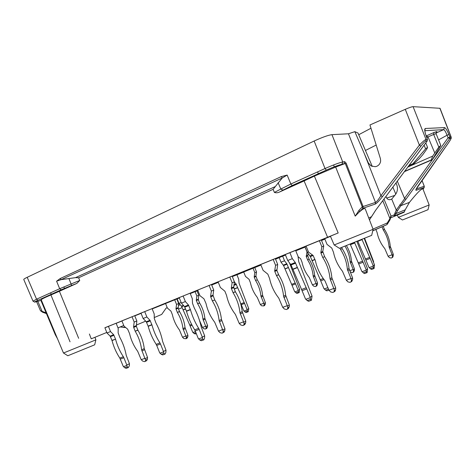 <?xml version="1.0" encoding="UTF-8"?>
<svg xmlns="http://www.w3.org/2000/svg" width="475" height="475" viewBox="0 0 475 475"><rect width="100%" height="100%" fill="white"/><g stroke="black" fill="none" stroke-linecap="round" stroke-linejoin="round"><path stroke-width="0.71" d="M321.373 240.16L324.752 238.794L321.379 240.178M305.057 246.875L298.971 249.328L305.051 246.857M288.01 308.762L289.228 306.939L289.346 305.033L287.446 306.078L287.803 307.735L287.399 309.088L286.52 309.516L284.359 309.005L282.714 307.355L278.76 298.074C274.2 292.25 271.142 285.742 269.586 278.54L267.835 274.158L263.091 270.352L260.722 264.504L259.807 264.878L276.242 258.228L275.322 258.608L277.691 264.462L276.895 270.489L278.683 274.847L276.474 275.571L278.57 274.633M295.741 250.705L302.189 248.11L295.747 250.723M260.763 264.605L249.286 269.242L260.757 264.581M279.371 257.426L285.463 254.944L279.371 257.426M241.514 272.49L254.642 267.17L241.508 272.478M275.494 259.047L281.55 256.607L275.506 259.059M232.174 276.266L234.798 275.221L232.18 276.284M260.912 264.979L251.061 268.957L260.906 264.961M213.999 283.735L218.167 282.025L213.999 283.735M264.403 305.609L265.317 304.226L265.418 302.777L263.874 303.561L264.159 304.819L263.791 305.918L261.588 305.787L260.336 304.534L257.337 297.493C253.905 293.075 251.59 288.129 250.396 282.667L249.072 279.342L245.498 276.438L243.699 271.997L243.01 272.276L254.743 267.538M190.154 293.312L196.745 290.658L190.16 293.33M218.263 282.263L217.538 282.548L218.257 282.257M218.28 282.316L211.672 284.988M211.672 284.982L218.274 282.304M152.119 308.744L160.722 305.271L152.125 308.762M190.267 293.603L197.707 290.599L197.024 290.878L198.793 295.272L198.307 299.749L199.637 303.02L197.63 303.685L199.553 302.86M152.143 308.809L155.349 307.527L152.148 308.827M306.102 246.103L321.29 239.952M324.116 238.86L321.308 239.994M324.134 238.907L321.32 240.035M312.045 296.133L311.392 300.253L310.49 299.392L310.122 297.213L312.045 296.133L298.775 261.778L298.003 256.292L295.604 250.378L296.548 250.004L285.297 254.529M306.155 246.234L304.992 246.721M324.775 238.842L321.682 240.101L324.787 238.872M279.935 256.797L275.334 258.649M279.947 256.838L275.346 258.673M298.787 249.316L295.682 250.568M298.805 249.351L295.693 250.598M252.219 267.995L239.982 272.905L252.219 267.995M281.123 256.548L285.428 254.843M281.129 256.553L285.41 254.814M305.098 246.982L298.407 249.684L305.11 247.006M321.504 240.481L323.428 239.697L321.498 240.463M238.308 273.695L232.138 276.177M238.319 273.725L232.144 276.195M260.817 264.741L251.679 268.423L260.828 264.759M277.323 258.174L275.447 258.923M277.335 258.204L275.458 258.958M305.14 247.089L295.788 250.83M218.108 281.889L211.5 284.555L218.12 281.918M243.337 271.842L232.317 276.272L243.337 271.842M285.511 255.051L279.169 257.616M204.678 335.872L204.571 338.129L203.864 339.767L203.508 339.934L202.742 339.079L202.291 337.102L204.678 335.872L201.246 327.049C199.797 320.411 197.481 314.07 194.299 308.026L192.494 303.276L192.31 298.68L190.107 293.194L190.95 292.855L178.321 297.932L179.176 297.587L181.408 303.139L184.502 306.565L188.45 304.992L190.445 309.712C192.375 316.409 195.106 322.608 198.645 328.32L199.197 329.407L195.219 330.903L194.673 329.816L198.645 328.32M211.547 284.668L214.065 283.646L211.541 284.65M232.239 276.426L234.846 275.363L232.227 276.408M253.502 267.93L243.521 271.943L253.502 267.93M179.212 297.671L171.671 300.717L179.223 297.7M245.201 271.356L235.493 275.257L245.201 271.356M166.001 350.194L165.882 352.385L165.134 354.006L164.754 354.172L163.94 353.364L163.465 351.464L166.001 350.194L162.676 341.608C161.369 335.124 159.143 328.949 156.002 323.101L154.262 318.482L154.209 313.963L152.071 308.631L152.891 308.305L140.143 313.423L140.974 313.09L143.135 318.488L146.258 321.765L149.987 320.287L151.929 324.864C153.74 331.396 156.406 337.416 159.927 342.932L160.467 343.983L156.714 345.396L156.174 344.345L159.927 342.932M177.133 298.627L165.555 303.282L177.133 298.627M218.245 282.221L211.63 284.869L218.245 282.227M248.769 308.691L248.188 311.754L247.386 311.143L247.065 309.546L248.769 308.691L239.079 283.266L238.682 279.14L236.918 274.764L237.601 274.497L232.311 276.604M141.004 313.168L135.209 315.513L141.016 313.191M212.301 284.691L211.66 284.947L212.301 284.691M116.126 323.226L104.892 327.738M139.252 313.975L134.757 315.774M139.264 313.993L134.769 315.798M165.508 303.483L154.666 307.842L165.508 303.483M179.33 297.967L176.825 298.983L177.151 298.858L178.962 303.377L181.486 306.161L183.439 305.383M197.042 290.908L197.897 290.563L197.036 290.902M211.589 284.768L216.143 282.963L211.612 284.834M197.838 290.421L190.226 293.497M179.301 297.89L171.659 300.93L179.265 297.807M190.184 293.384L197.796 290.314M358.999 210.318L362.247 206.839L362.9 208.252L355.217 216.131L358.999 210.318L359.652 211.731C362.906 208.852 364.776 207.925 365.263 208.947L373.101 229.312L334.162 244.975L330.398 236.17L338.182 232.964L104.922 327.803M116.161 323.309L121.956 320.993M134.793 315.863L141.075 313.352M152.184 308.91L165.585 303.549M176.848 299.048L177.175 298.918M197.06 290.967L197.921 290.617M211.696 285.036L218.298 282.358M236.93 274.805L243.723 272.05M254.76 267.579L260.953 265.068M275.542 259.154L279.193 257.676M321.516 240.516L324.9 239.145M119.415 321.949L121.927 320.916L119.409 321.937M186.889 338.283L187.809 336.87L187.934 335.362L185.992 336.318L186.348 337.588L186.016 338.717L183.837 338.532L182.513 337.244L179.437 329.959C175.982 325.345 173.612 320.227 172.342 314.593L170.976 311.149L167.408 308.097L165.561 303.501L164.855 303.786L177.525 298.668L176.813 298.953L178.665 303.561L178.178 308.233L179.568 311.659L177.371 312.396L179.485 311.487M121.897 320.851L135.529 315.335L134.716 315.667L136.836 320.957L136.343 326.301L137.94 330.238L135.191 331.188L137.845 330.042M197.867 290.48L191.49 293.051L197.855 290.468M154.482 307.723L166.529 302.836L154.476 307.705M160.223 305.306L172.829 300.194L160.217 305.288M232.269 276.509L237.743 274.307L232.275 276.527M197.743 290.178L190.125 293.247L197.731 290.154M234.258 275.654L246.02 270.887L234.258 275.654M197.707 290.088L211.482 284.513M260.87 264.866L250.545 269.04L260.864 264.848M244.488 324.758L245.652 323L245.783 321.142L243.699 322.246L244.085 323.837L243.699 325.173L242.927 325.535L240.849 325.031L239.234 323.439L235.416 314.432C231.058 308.756 228.113 302.438 226.575 295.462L224.883 291.217L220.364 287.488L218.078 281.812L217.2 282.168L233.005 275.773L232.121 276.135L234.412 281.823L233.718 287.636L235.446 291.864L233.053 292.659L235.339 291.656M260.846 264.801L259.742 265.24L260.84 264.789M275.399 258.81L284.59 255.099L275.411 258.827M305.122 247.042L304.528 247.279L305.122 247.036M285.368 254.707L280.493 256.66L285.362 254.683M295.664 250.521L296.067 250.361L295.664 250.527M321.45 240.35L324.829 238.978L321.456 240.368M306.137 246.192L295.634 250.456L306.132 246.175M351.322 281.705L352.539 279.918L352.634 278.077L351.132 278.944L351.411 280.582L351.019 281.865L350.057 282.358L347.92 281.877L346.352 280.262L342.481 271.255C337.963 265.632 334.958 259.314 333.486 252.302L331.776 248.045L327.032 244.399L324.722 238.717L323.808 239.091L330.487 236.378M57.416 338.556L41.206 299.772L40.987 300.378L37.715 301.387C33.992 302.48 34.117 302.1 38.077 300.248L61.204 289.809L38.065 300.253L36.551 299.197L33.024 301.18L23.756 279.49C23.691 279.163 24.837 278.439 27.194 277.305L314.153 141.01C322.246 137.299 328.178 135.179 331.948 134.651L348.46 133.784L354.837 131.658L358.008 133.053L372.263 166.428M358.732 134.722L370.969 128.238M375.743 210.11L427.191 141.01L425.79 141.164C424.899 141.467 423.261 143.147 420.886 146.199L382.428 196.674C379.163 200.866 376.782 203.336 375.286 204.072L375.488 202.415C376.675 201.804 378.48 199.565 380.897 195.7L364.343 153.662L368.363 162.973L371.278 166.018L375.327 166.701L376.883 166.244C379.062 165.169 380.315 163.43 380.653 161.037L380.439 158.721L369.954 124.967L405.282 109.321C409.224 107.617 411.825 106.727 413.096 106.655L440.034 108.294L451.155 137.014L449.908 137.049L449.7 138.546L405.929 199.268L404.688 198.598L396.269 210.051L391.715 199.096L395.236 194.851C397.551 191.71 398.068 188.373 396.779 184.84L396.002 182.928M438.573 139.887L447.052 135.227C445.71 131.807 444.588 129.948 443.674 129.645L444.541 127.591C445.645 127.959 447.088 130.251 448.875 134.478L447.052 135.227L448.091 137.798L449.908 137.049L448.875 134.478M424.246 186.277L424.056 187.607L416.088 190.297C415.37 190.35 416.201 188.652 418.582 185.203L448.685 142.553C450.49 139.947 451.191 138.569 450.787 138.427L449.7 138.546L448.091 137.798L404.516 198.372L397.314 181.165M364.343 153.662L354.837 131.658M407.829 167.046L432.689 156.115L438.805 147.119L440.806 145.469L432.28 159.731L404.409 171.641M424.87 130.702L443.709 129.627L435.991 133.036L443.668 129.645L424.876 130.72M365.501 150.444L376.194 145.047M412.894 163.774L414.105 163.519L419.265 158.674L422.702 154.797L426.96 148.877L427.548 147.351L425.594 148.841L412.894 163.774L409.094 165.348M339.399 248.312L371.688 235.351M382.773 200.699L389.969 218.72L389.993 219.8M372.744 230.838L386.911 224.657L387.279 222.941L389.922 218.613M404.528 211.66L394.808 215.703L394.369 216.285L404.154 212.194L405.223 209.808L395.936 213.602L397.504 210.686L400.882 205.651L409.438 202.38C417.056 192.892 421.551 188.403 422.928 188.919L429.174 204.963L398.341 217.372L402.456 219.978L428.005 209.718M432.689 156.115L431.264 159.944L432.28 159.731M414.105 163.519L408.832 165.698M404.617 171.356L431.264 159.944M394.796 195.409L386.668 198.081L385.926 196.466M327.59 237.274L304.101 180.928L279.668 191.947C277.899 192.856 276.141 193.016 274.396 192.428L273.107 189.329L78.624 277.786L75.573 277.637L61.156 279.644L60.135 278.564L56.59 281.2L61.156 279.644L282.233 177.982L287.149 175.073L281.265 176.599L282.233 177.982L273.107 189.329M76.825 283.421L71.672 285.469L71.084 283.985L79.723 280.476L76.849 283.409L59.393 291.276L78.66 338.313M67.824 355.751L94.673 344.814M440.806 145.469L436.098 133.707L433.663 134.449L438.805 147.119M345.283 163.477L343.781 164.035L344.707 161.66L346.15 163.174L363.102 206.518L362.247 206.839L345.283 163.477L346.162 163.198M355.217 216.131L335.659 167.063L343.781 164.035L341.804 164.35C338.592 165.057 333.438 166.98 326.337 170.109L325.025 168.536C333.165 164.962 339.067 162.771 342.73 161.957L344.707 161.66M304.101 180.928L314.385 176.118L338.182 232.964M335.659 167.063L314.385 176.118M79.723 280.476L78.624 277.786M404.154 212.2L401.054 213.495M390.581 217.888L403.857 212.373M398.341 217.372L397.32 215.05M375.636 210.253L369.485 219.83M409.438 202.38L405.223 209.808M386.668 198.081C387.938 199.815 389.601 200.165 391.655 199.132L391.715 199.096M395.058 212.913L395.936 213.602L394.808 215.703L394.214 214.89L396.269 210.051L397.504 210.686M390.598 217.829L394.09 216.452L394.214 214.89L391.085 216.107L383.99 199.061M167.23 307.652L166.137 308.103L161.684 314.432L154.25 317.555M145.677 321.153L136.331 325.078M178.523 309.094L182.174 307.634M55.498 335.065L57.588 338.895M41.206 299.772C41.646 299.119 44.893 297.51 50.932 294.951L59.393 291.276M94.673 344.838L95.879 339.868L63.472 353.02L57.451 338.633M427.215 140.974L427.417 139.317L426.324 136.414C424.626 131.617 424.282 128.974 425.273 128.482L444.541 127.591M425.79 141.164L426.016 139.46C424.858 139.822 422.649 141.71 419.383 145.13L380.897 195.7L382.428 196.674M420.886 146.199L419.383 145.13L405.282 109.321M38.065 300.253C32.555 302.403 36.266 302.729 33.024 301.18L33.03 301.192M423.1 189.359L424.3 187.079M178.458 303.05L178.778 302.913M89.389 334.014L91.236 338.823L106.774 332.447M117.978 327.857L123.755 325.488M180.203 304.742L178.404 305.467M42.708 312.283L42.109 311.386L40.387 310.591M434.649 152.713L428.028 136.925L433.663 134.449L433.8 132.584C436.846 131.45 437.689 131.302 436.323 132.157M120.098 326.984L125.596 327.441M390.593 217.847L391.085 216.107L390.688 216.273L389.969 218.72M390.723 217.396L390.688 216.273M427.447 139.401L426.016 139.46L413.096 106.655M368.363 162.973L370.969 165.846M373.576 262.61L373.593 261.523L364.669 238.414M373.219 261.731L373.593 261.523M316.071 286.247L316.457 285.131L316.202 283.812L317.573 283.082L316.867 285.819L315.412 286.562L313.696 286.17L312.413 284.863L316.017 283.498L316.202 283.812M316.516 286.021L316.867 285.819M317.573 283.082L314.646 275.346C314.1 269.604 312.271 264.266 309.172 259.326L307.58 259.819L309.172 259.326M308.043 253.371L307.764 255.894L306.25 256.542L307.022 251.72M306.25 256.542L307.58 259.819M307.764 255.894L309.088 259.16M307.669 259.991C310.781 264.949 312.615 270.317 313.173 276.082L316.017 283.498M312.413 284.863L309.29 277.572C305.668 273.012 303.252 267.894 302.041 262.218L300.663 258.774L298.051 256.666M305.045 247.125L306.927 251.762M265.418 302.777L262.61 295.308C262.034 289.786 260.27 284.638 257.319 279.858L255.55 280.428L257.319 279.858M255.966 276.545L254.273 277.263L254.208 276.723L254.849 272.68L256.542 271.985L255.9 276.005L257.236 279.692M254.273 277.263L255.55 280.428M255.633 280.588C258.596 285.392 260.365 290.563 260.947 296.109L263.874 303.561M260.336 304.534L263.69 303.264M253.044 268.209L254.849 272.68M254.743 267.526L256.542 271.985M247.386 311.143L245.082 312.01L246.21 312.514L247.968 311.855M245.082 312.01L243.782 310.787L240.89 303.81L244.162 302.551L244.595 303.424L241.318 304.677M247.089 309.902L244.013 311.066M247.065 309.546L244.595 303.424M233.623 287.043L234.858 290.457M240.54 303.216L240.89 303.81M244.162 302.551L237.607 287.553L234.347 288.842M233.955 284.816L236.081 283.967L237.607 287.553M236.081 283.967L234.395 281.954M205.841 328.837L206.186 327.756L205.853 326.533L207.628 325.66L206.857 328.332L205.337 329.062L203.745 328.67L202.487 327.441L205.669 326.242L205.853 326.533M207.628 325.66L204.868 318.274C204.25 312.841 202.504 307.758 199.637 303.02M198.307 299.749L196.371 300.562L196.306 300.028L196.864 296.067L198.793 295.272M196.371 300.562L197.63 303.685M197.713 303.852C200.592 308.608 202.344 313.714 202.967 319.17L205.669 326.242M202.487 327.441L199.47 320.376M195.088 291.65L196.864 296.067M195.967 332.761L194.061 333.48L195.267 333.973L196.3 333.587L195.267 333.973M194.061 333.48L192.731 332.233L189.768 325.096L191.615 324.395M195.486 331.568L192.963 332.518M181.486 306.161L189.768 325.096M181.147 302.498L178.962 303.377M310.49 299.392L307.224 300.592L308.625 301.298L311.125 300.384M307.224 300.592L305.484 298.929L301.56 289.483L306.185 287.737L306.761 288.919L302.13 290.658M310.151 297.7L305.799 299.309M310.122 297.213L306.761 288.919M290.688 264.349L295.29 262.521L292.321 258.661L287.719 260.508L291.038 264.967L301.56 289.483M306.185 287.737L297.356 267.383L292.748 269.194M295.29 262.521L297.356 267.383M292.321 258.661L289.887 252.652M287.719 260.508L285.291 254.517M333.925 291.947L334.329 290.599L334.008 288.871L335.706 287.892L335.599 289.851L334.923 291.359L332.922 292.469L330.659 291.947L328.985 290.237L333.777 288.467L334.008 288.871M334.317 291.739L334.923 291.359M335.706 287.892L331.865 277.738C331.158 270.216 328.771 263.215 324.686 256.743L322.697 257.373L324.686 256.743M322.834 252.243L320.946 253.074L320.868 252.326L321.86 246.786L323.742 245.997L322.757 251.507L324.573 256.518M320.946 253.074L322.697 257.373M322.81 257.598C326.913 264.112 329.323 271.154 330.03 278.724L333.777 288.467M328.985 290.237L324.882 280.672C320.108 274.687 316.932 267.971 315.353 260.532L313.084 255.425L308.548 252.124L306.096 246.092M319.384 240.694L321.86 246.786M321.284 239.94L323.742 245.997M328.516 289.085L325.583 290.172L326.889 290.848L328.926 290.1L326.889 290.848M325.583 290.172L323.938 288.604L320.239 279.698L323.267 278.552M327.91 287.595L324.241 288.96M308.447 251.881L307.277 252.35L310.341 256.589L320.239 279.698M307.277 252.35L304.986 246.709M352.634 278.077L349.012 268.517C348.371 261.422 346.115 254.832 342.255 248.74L340.486 249.286L342.255 248.74M340.023 248.158L340.486 249.286M341.745 247.534L342.148 248.532M340.593 249.5C344.476 255.621 346.738 262.253 347.385 269.396L351.132 278.944M346.352 280.262L350.912 278.564M364.58 273.564L366.914 272.697L366.433 271.748L363.369 272.887L364.58 273.564L367.104 272.597L367.591 268.927L356.939 241.567M363.369 272.887L361.802 271.385L358.251 262.841L362.597 261.185L363.102 262.259L358.762 263.91M362.098 271.724L366.178 270.192L366.433 271.748M366.178 270.192L366.16 269.752L367.591 268.927M366.16 269.752L363.102 262.259M350.241 244.245L358.251 262.841M362.597 261.185L354.665 242.773L350.336 244.482M371.604 269.426L373.884 268.577L373.427 267.651L370.429 268.767L371.604 269.426L374.062 268.488L374.52 264.919L364.254 238.587M370.429 268.767L368.909 267.3L365.453 258.988L369.698 257.367L370.191 258.412L365.946 260.033M369.194 267.633L373.184 266.137L373.427 267.651M373.184 266.137L373.166 265.703L374.52 264.919M373.166 265.703L370.191 258.412M357.794 241.223L365.453 258.988M369.698 257.367L362.009 239.507M289.346 305.033L285.641 295.195C284.911 287.921 282.589 281.141 278.683 274.847M276.895 270.489L274.788 271.397L274.704 270.679L275.589 265.341L277.691 264.462M274.788 271.397L276.474 275.571M276.587 275.785C280.517 282.114 282.851 288.937 283.593 296.252L287.446 306.078M282.714 307.355L287.209 305.692M273.196 259.439L275.589 265.341M245.783 321.142L242.203 311.594C241.442 304.558 239.192 297.979 235.446 291.864M233.718 287.636L231.42 288.616L231.337 287.921L232.121 282.773L234.412 281.823M231.42 288.616L233.053 292.659M233.16 292.873C236.93 299.024 239.192 305.645 239.958 312.716L243.699 322.246M239.234 323.439L243.461 321.872M229.811 277.05L232.121 282.773M222.828 332.85L223.208 331.526L222.805 329.971L224.972 328.843L224.829 330.671L224.075 332.185L222.098 333.183L220.062 332.684L218.464 331.117L222.567 329.603L222.805 329.971M223.695 332.399L224.075 332.185M224.972 328.843L221.451 319.432C220.679 312.508 218.458 306.031 214.789 299.992L212.313 300.829L214.789 299.992M213.091 295.824L210.71 296.839L210.621 296.157L211.363 291.098L213.738 290.112L213.002 295.147L214.682 299.79M210.71 296.839L212.313 300.829M212.42 301.031C216.107 307.105 218.346 313.619 219.123 320.583L222.567 329.603M218.464 331.117L214.712 322.246C210.449 316.647 207.557 310.412 206.025 303.549L203.953 298.811L199.951 295.676L197.701 290.077M209.089 285.457L211.363 291.098M211.482 284.501L213.738 290.112M202.742 339.079L199.939 340.112L201.376 340.712L203.532 339.928M199.939 340.112L198.301 338.58L195.219 330.903M202.326 337.547L198.586 338.93M202.291 337.102L199.197 329.407M184.502 306.565L186.497 311.267C188.409 317.947 191.134 324.128 194.673 329.816M188.45 304.992L185.357 301.554L181.408 303.139M185.357 301.554L183.118 295.978M163.94 353.364L161.298 354.344L162.741 354.914L164.777 354.166L162.741 354.914M161.298 354.344L159.701 352.854L156.714 345.396M163.501 351.898L159.974 353.198M163.465 351.464L160.467 343.983M146.258 321.765L148.2 326.331C149.993 332.85 152.653 338.853 156.174 344.345M149.987 320.287L146.864 316.991L143.135 318.488M146.864 316.991L144.697 311.576M145.225 361.386L145.558 360.127L145.107 358.684L147.541 357.473L147.387 359.213L146.627 360.685L144.637 361.647L142.755 361.16L141.212 359.694L144.869 358.34L145.107 358.684M147.541 357.473L144.246 348.579C143.438 342.077 141.336 335.962 137.94 330.238M136.343 326.301L133.683 327.423L133.594 326.782L134.17 322.056L136.836 320.957M133.683 327.423L135.191 331.188M135.286 331.384C138.7 337.143 140.814 343.288 141.627 349.826L144.869 358.34M141.212 359.694L137.697 351.31C133.778 345.984 131.076 340.088 129.592 333.622L127.65 329.145L124.011 326.129L121.897 320.845M132.038 316.724L134.17 322.056M128.143 367.626L127.294 366.866L124.794 367.787L126.243 368.327L128.303 367.573L129.331 365.857L129.455 363.719L126.237 355.371C125.056 349.024 122.912 343.015 119.819 337.345L118.133 332.844L118.198 328.409L116.126 323.214M126.243 368.327L128.167 367.62M124.794 367.787L123.239 366.344L119.807 358.067L123.352 356.731L123.886 357.752L120.341 359.088M123.5 366.682L126.831 365.447L127.294 366.866M126.831 365.447L126.789 365.032L129.455 363.719M126.789 365.032L123.886 357.752M110.135 336.128L113.656 334.727L110.515 331.568L106.988 332.981L110.135 336.128L112.023 340.569C113.715 346.922 116.31 352.759 119.807 358.067M123.352 356.731C119.854 351.399 117.254 345.551 115.55 339.18L111.957 340.361M113.656 334.727L115.484 338.972M110.515 331.568L108.407 326.301M106.988 332.981L104.892 327.726M187.934 335.362L185.048 327.625C184.383 321.949 182.56 316.623 179.568 311.659M178.178 308.233L176.059 309.124L175.987 308.566L176.546 304.428L178.665 303.561M176.059 309.124L177.371 312.396M177.46 312.568C180.458 317.561 182.293 322.905 182.964 328.611L185.992 336.318M182.513 337.244L185.79 336.015M174.687 299.802L176.546 304.428M297.077 293.396L298.965 292.689L298.442 291.917L295.967 292.849L297.077 293.396L299.167 292.594L299.683 289.453L289.412 262.693M295.967 292.849L294.631 291.579L291.632 284.347L295.147 283.005L295.587 283.908L292.072 285.255M294.874 291.87L298.175 290.623L298.442 291.917M298.175 290.623L298.152 290.249L299.683 289.453M298.152 290.249L295.587 283.908M283.314 265.121L286.805 263.726L284.519 260.781L281.022 262.188L283.581 265.596L291.632 284.347M295.147 283.005L288.39 267.443L284.887 268.826M286.805 263.726L288.39 267.443M284.519 260.781L282.661 256.191M281.022 262.188L279.163 257.61M353.127 272.3L353.513 271.178L353.281 269.812L354.516 269.135L353.845 271.896L352.385 272.668L350.17 271.872M353.43 272.145L353.845 271.896M354.516 269.135L351.512 261.202C351.019 255.687 349.345 250.527 346.483 245.717M345.082 246.264C347.979 251.115 349.677 256.322 350.176 261.891L353.281 269.812M349.725 270.768L353.097 269.497M392.107 257.616L392.481 256.506L392.273 255.099L393.359 254.463L392.748 257.242L391.263 258.056L389.423 257.658L388.105 256.274L392.095 254.766L392.273 255.099M392.243 257.557L392.748 257.242M393.359 254.463L390.266 246.335C389.755 240.273 387.843 234.662 384.518 229.49L383.224 229.864L384.518 229.49M381.959 226.765L383.224 229.864M383.177 226.248L384.429 229.312M383.313 230.042C386.65 235.232 388.574 240.878 389.09 246.97L392.095 254.766M388.105 256.274L384.798 248.615C380.897 243.859 378.326 238.486 377.091 232.507L375.838 229.389M46.099 312.799L42.109 311.386L37.846 301.352M375.286 204.072L362.9 208.252L363.102 206.518L375.488 202.415L348.46 133.784M425.594 148.841L424.11 145.178M373.059 229.057L387.279 222.941M342.76 164.196L342.564 163.685M395.788 194.079L392.861 187.156M279.733 191.918L282.957 190.143L280.814 189.068L274.396 192.428M274.894 186.728L75.573 277.637M426.206 135.939L433.8 132.584L426.194 135.945L428.028 136.925L426.805 137.578M282.957 190.143L292.202 185.517L326.337 170.109C332.999 167.135 338.182 165.205 341.869 164.32L342.73 161.957L331.948 134.651M292.202 185.517L290.854 184.015L280.814 189.068L278.124 182.727M61.204 289.809L71.672 285.469L61.192 289.815L59.684 288.717L71.084 283.985L68.905 278.516M371.313 216.796L368.754 217.954M399.772 204.814L400.882 205.651L405.929 199.268M55.302 334.733L40.945 300.491L55.296 334.738L57.505 338.746M70.033 341.804L50.932 294.951M120.3 326.901L123.476 327.364M416.088 190.297L416.278 188.925M450.787 138.427L450.995 136.937L439.874 108.229M341.804 164.35L343.847 164.006M27.194 277.305L36.551 299.197L59.684 288.717L56.59 281.2M287.149 175.073L290.854 184.015L325.025 168.536L314.153 141.01M60.135 278.564L281.265 176.599M421.972 180.423L424.24 186.265L416.296 188.896M424.864 130.376L425.273 128.482M375.678 210.229L427.215 141.01L427.47 139.341L426.378 136.438C425.238 133.416 424.769 131.231 424.959 129.877L424.733 130.417M316.457 285.131L317.484 284.578M307.699 255.33L306.191 255.977M314.646 275.346L313.173 276.082M313.417 277.085L314.889 276.337M264.159 304.819L265.317 304.226M255.9 276.005L254.208 276.723M262.61 295.308L260.947 296.109M261.185 297.071L262.847 296.263M234.407 289.014L237.666 287.725M233.866 285.416L236.348 284.424M206.186 327.756L207.51 327.097M198.235 299.214L196.306 300.028M204.868 318.274L202.967 319.17M203.205 320.12L205.105 319.218M192.066 325.28L190.22 325.981M183.112 309.991L185.6 309.005M185.529 308.833L183.053 309.813M181.771 306.624L183.819 305.805M292.832 269.426L297.439 267.615M291.038 264.967L295.64 263.144M334.329 290.599L335.599 289.851M322.757 251.507L320.868 252.326M331.865 277.738L330.03 278.724M330.351 280.036L332.179 279.045M324.033 279.579L320.779 280.808M312.033 260.787L315.002 259.617M314.913 259.397L311.956 260.567M310.341 256.589L313.144 255.473M310.015 256.001L312.508 255.01M351.411 280.582L352.539 279.918M349.012 268.517L347.385 269.396M347.682 270.631L349.309 269.747M350.413 244.69L354.742 242.98M357.829 241.318L362.063 239.649M287.803 307.735L289.228 306.939M276.812 269.77L274.704 270.679M285.641 295.195L283.593 296.252M283.902 297.522L285.956 296.453M244.085 323.837L245.652 323M233.635 286.942L231.337 287.921M242.203 311.594L239.958 312.716M240.267 313.945L242.511 312.817M223.208 331.526L224.829 330.671M213.002 295.147L210.621 296.157M221.451 319.432L219.123 320.583M219.426 321.795L221.754 320.631M186.497 311.267L190.445 309.712M190.374 309.492L186.42 311.048M184.846 307.129L188.795 305.562M148.2 326.331L151.929 324.864M151.857 324.657L148.129 326.123M146.603 322.311L150.326 320.833M145.558 360.127L147.387 359.213M136.26 325.66L133.594 326.782M144.246 348.579L141.627 349.826M141.918 350.966L144.537 349.713M112.023 340.569L115.55 339.18M110.473 336.656L114 335.255M186.348 337.588L187.809 336.87M178.101 307.675L175.987 308.566M185.048 327.625L182.964 328.611M183.219 329.603L185.303 328.617M284.952 269.004L288.45 267.621M283.581 265.596L287.078 264.201M353.513 271.178L354.439 270.661M351.512 261.202L350.176 261.891M350.425 262.918L351.755 262.224M392.481 256.506L393.294 256.031M390.266 246.335L389.09 246.97M389.34 248.021L390.515 247.386M317.621 171.891L318.327 173.725M333.563 164.962L334.335 166.767M50.617 292.826L51.181 294.334M63.84 286.906L64.457 288.384M279.668 191.947L292.19 185.523L326.325 170.109M371.676 235.386L373.101 229.312M339.435 248.336L334.216 244.963M76.849 283.409L71.672 285.469M427.548 147.351L425.778 142.933M428.005 209.736L429.151 204.98M67.848 355.763L63.502 353.014M416.13 189.139L448.721 142.53C452.337 136.758 450.995 138.558 451.143 137.008M423.112 189.388L424.145 187.5L424.276 186.253L422.002 180.387M40.559 310.793L42.59 312.235L46.437 313.601M95.903 339.851L94.941 337.303M40.381 310.573L36.617 301.714M436.098 133.707C436.329 132.121 436.59 131.433 436.881 131.634L433.8 132.59M125.691 327.518L123.245 327.429M390.8 217.14L390.106 219.515M387.345 224.147L389.999 219.83M386.917 224.657L372.774 230.702M375.689 210.217L369.497 219.872M264.682 305.461L263.791 305.918M246.21 312.514L247.956 311.861M308.625 301.298L311.107 300.39M351.904 281.342L351.019 281.865M288.503 308.465L287.399 309.088M244.904 324.52L243.699 325.173M201.376 340.712L203.508 339.934M187.126 338.164L186.016 338.717"/></g></svg>
